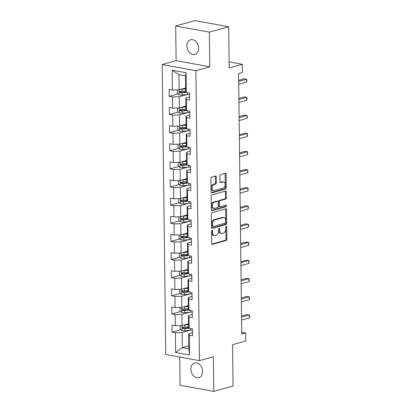<?xml version="1.0" encoding="UTF-8"?>
<svg xmlns="http://www.w3.org/2000/svg" width="412" height="412" viewBox="0 0 412 412"><rect width="100%" height="100%" fill="white"/><g stroke="black" fill="none" stroke-linecap="round" stroke-linejoin="round"><path stroke-width="0.62" d="M212.087 230.287A0.819 0.52 100.3 0 0 211.567 231.235L211.717 243.363A1.174 0.742 100.3 0 0 212.268 244.306A1.174 0.742 100.3 0 0 212.489 244.29L226.137 240.469A1.174 0.742 100.3 0 0 226.883 239.115L226.734 226.986A0.819 0.52 100.3 0 0 226.353 226.327A0.819 0.52 100.3 0 0 226.193 226.337A0.819 0.52 100.3 0 0 225.673 227.285L225.694 228.856A3.749 2.369 100.3 0 1 223.309 233.187L222.171 233.506A3.749 2.369 100.3 0 1 221.455 233.542A3.749 2.369 100.3 0 1 219.704 230.535L219.684 228.964A0.819 0.52 100.3 0 0 219.297 228.305A0.819 0.52 100.3 0 0 219.143 228.315A0.819 0.52 100.3 0 0 218.623 229.263L218.638 230.828A3.749 2.369 100.3 0 1 216.259 235.164L215.121 235.479A3.749 2.369 100.3 0 1 214.405 235.52A3.749 2.369 100.3 0 1 212.649 232.507L212.628 230.941A0.819 0.52 100.3 0 0 212.247 230.282A0.819 0.52 100.3 0 0 212.087 230.287M186.93 46.036A7.643 5.66 -105.7 0 0 194.819 54.456A7.643 5.66 -105.7 0 0 198.584 48.153A7.643 5.66 -105.7 0 0 190.694 39.737A7.643 5.66 -105.7 0 0 186.93 46.036M190.88 369.255A7.643 5.66 -105.7 0 0 198.769 377.675A7.643 5.66 -105.7 0 0 202.534 371.377A7.643 5.66 -105.7 0 0 194.644 362.957A7.643 5.66 -105.7 0 0 190.88 369.255M216.269 176.985A1.174 0.742 100.3 0 0 215.723 176.042A1.174 0.742 100.3 0 0 215.497 176.058L211.67 177.129A1.174 0.742 100.3 0 0 210.923 178.484L211.088 191.951A1.174 0.742 100.3 0 0 211.639 192.893A1.174 0.742 100.3 0 0 211.861 192.878L225.508 189.057A1.174 0.742 100.3 0 0 226.255 187.702L226.09 174.235A1.174 0.742 100.3 0 0 225.544 173.292A1.174 0.742 100.3 0 0 225.318 173.308L220.693 174.6A1.174 0.742 100.3 0 0 219.946 175.955L220.018 181.718A1.174 0.742 100.3 0 0 220.569 182.66A1.174 0.742 100.3 0 0 220.791 182.645L223.083 182.006A3.136 1.983 100.3 0 1 223.685 181.97A3.136 1.983 100.3 0 1 225.132 184.947A3.136 1.983 100.3 0 1 223.16 188.109L214.173 190.627A3.136 1.983 100.3 0 1 213.576 190.658A3.136 1.983 100.3 0 1 212.123 187.681A3.136 1.983 100.3 0 1 214.101 184.525L215.594 184.102A1.174 0.742 100.3 0 0 216.341 182.748L216.269 176.985L215.358 176.82A1.174 0.742 100.3 0 0 215.177 176.145M179.735 357.065L180.08 385.277L213.771 391.4L233.084 385.987L232.579 344.715L245.712 341.033L245.614 332.896L241.751 333.978L238.569 73.542L242.431 72.46L242.333 64.318L229.124 61.918M209.378 32.136L175.692 26.013L176.115 60.657L209.806 66.785L209.378 32.136L228.696 26.723L229.201 68.001L242.333 64.318M209.806 66.785L195.896 70.679L199.439 360.649L165.753 354.526L162.21 64.555L195.896 70.679M213.771 391.4L213.349 356.751L199.439 360.649M212.103 212.623A1.174 0.742 100.3 0 0 211.356 213.977L211.521 227.445A1.174 0.742 100.3 0 0 212.072 228.382A1.174 0.742 100.3 0 0 212.293 228.372L225.946 224.545A1.174 0.742 100.3 0 0 226.688 223.191L226.523 209.729A1.174 0.742 100.3 0 0 225.977 208.786A1.174 0.742 100.3 0 0 225.75 208.796L212.103 212.623M211.305 209.698L211.14 196.23A1.174 0.742 100.3 0 1 211.886 194.876L225.534 191.05A1.174 0.742 100.3 0 1 225.761 191.039A1.174 0.742 100.3 0 1 226.306 191.982L226.379 197.745A1.174 0.742 100.3 0 1 225.632 199.099L220.096 200.649A1.174 0.742 100.3 0 0 219.354 202.004L219.4 205.825A1.174 0.742 100.3 0 0 219.946 206.767A1.174 0.742 100.3 0 0 220.173 206.752L225.936 205.14A0.819 0.52 100.3 0 1 226.09 205.13A0.819 0.52 100.3 0 1 226.471 205.907A0.819 0.52 100.3 0 1 225.956 206.736L212.077 210.625A1.174 0.742 100.3 0 1 211.856 210.635A1.174 0.742 100.3 0 1 211.305 209.698M175.692 26.013L195.005 20.6L228.696 26.723M177.912 93.89L169.183 96.331L172.51 96.938L172.643 108.099L169.322 107.496L169.404 114.469L172.731 115.077L172.865 126.237L169.543 125.634L169.626 132.607L172.952 133.21L173.086 144.375L169.765 143.767L169.847 150.746L173.174 151.348L173.308 162.513L169.986 161.906L170.068 168.884L173.395 169.487L173.529 180.652L170.208 180.044L170.295 187.022L173.617 187.625L173.751 198.785L170.429 198.182L170.517 205.161L173.838 205.763L173.972 216.923L170.65 216.321L170.738 223.299L174.06 223.901L174.194 235.061L170.872 234.459L170.959 241.432L174.281 242.04L174.415 253.2L171.093 252.597L171.181 259.57L174.503 260.178L174.637 271.338L171.315 270.736L171.402 277.709L174.724 278.311L174.858 289.476L171.536 288.869L171.624 295.847L174.946 296.449L175.079 307.615L171.758 307.007L171.845 313.985L175.167 314.588L175.301 325.748L171.979 325.145L172.067 332.123L175.388 332.726L175.63 352.492L189.469 355.01L188.861 348.83L188.675 333.715L192.512 332.639M169.183 96.331L169.1 89.358L172.422 89.96L172.18 70.195L186.018 72.713L186.26 92.479L189.587 93.081L189.669 100.059L186.348 99.452L186.482 110.617L189.808 111.219L189.891 118.193L186.569 117.59L186.703 128.75L190.03 129.358L190.112 136.331L186.791 135.728L186.924 146.888L190.251 147.496L190.334 154.469L187.012 153.867L187.151 165.027L190.473 165.629L190.555 172.607L187.233 172.005L187.372 183.165L190.694 183.767L190.777 190.746L187.455 190.143L187.594 201.303L190.916 201.906L190.998 208.884L187.676 208.276L187.815 219.442L191.137 220.044L191.22 227.022L187.898 226.415L188.037 237.58L191.359 238.182L191.441 245.161L188.119 244.553L188.258 255.718L191.58 256.321L191.668 263.294L188.341 262.691L188.48 273.851L191.801 274.459L191.889 281.432L188.562 280.829L188.701 291.99L192.023 292.597L192.11 299.57L188.784 298.968L188.923 310.128L192.244 310.73L192.332 317.709L189.005 317.106L189.144 328.266L192.466 328.869L192.553 335.847L189.226 335.244L189.469 355.01M185.894 106.069L179.375 107.892L179.241 96.732L186.873 94.595M189.633 96.851L185.797 97.927L185.93 109.087L186.482 110.617M179.241 96.732L172.51 96.938M179.375 107.892L172.643 108.099M186.348 99.452L185.797 97.927M186.116 124.208L179.596 126.031L179.462 114.871L187.094 112.734M189.855 114.989L186.018 116.06L186.152 127.226L186.703 128.75M179.462 114.871L172.731 115.077M179.596 126.031L172.865 126.237M186.569 117.59L186.018 116.06M186.337 142.346L179.817 144.169L179.683 133.009L187.316 130.872M190.076 133.127L186.239 134.199L186.373 145.364L186.924 146.888M179.683 133.009L172.952 133.21M179.817 144.169L173.086 144.375M186.791 135.728L186.239 134.199M186.559 160.479L180.039 162.307L179.905 151.147L187.537 149.01M190.298 151.266L186.461 152.337L186.595 163.502L187.151 165.027M179.905 151.147L173.174 151.348M180.039 162.307L173.308 162.513M187.012 153.867L186.461 152.337M186.78 178.617L180.26 180.446L180.126 169.286L187.759 167.143M190.519 169.399L186.682 170.475L186.816 181.635L187.372 183.165M180.126 169.286L173.395 169.487M180.26 180.446L173.529 180.652M187.233 172.005L186.682 170.475M187.002 196.756L180.487 198.584L180.348 187.424L187.98 185.282M190.741 187.537L186.904 188.614L187.038 199.774L187.594 201.303M180.348 187.424L173.617 187.625M180.487 198.584L173.751 198.785M187.455 190.143L186.904 188.614M187.223 214.894L180.708 216.722L180.569 205.557L188.202 203.42M190.962 205.676L187.125 206.752L187.259 217.912L187.815 219.442M180.569 205.557L173.838 205.763M180.708 216.722L173.972 216.923M187.676 208.276L187.125 206.752M187.445 233.032L180.93 234.861L180.791 223.695L188.423 221.558M191.183 223.814L187.347 224.89L187.481 236.05L188.037 237.58M180.791 223.695L174.06 223.901M180.93 234.861L174.194 235.061M187.898 226.415L187.347 224.89M187.666 251.171L181.151 252.994L181.012 241.834L188.645 239.696M191.405 241.952L187.568 243.029L187.707 254.189L188.258 255.718M181.012 241.834L174.281 242.04M181.151 252.994L174.415 253.2M188.119 244.553L187.568 243.029M187.887 269.309L181.373 271.132L181.234 259.972L188.866 257.835M191.626 260.09L187.79 261.162L187.929 272.327L188.48 273.851M181.234 259.972L174.503 260.178M181.373 271.132L174.637 271.338M188.341 262.691L187.79 261.162M188.109 287.447L181.594 289.27L181.455 278.11L189.087 275.973M191.848 278.229L188.011 279.3L188.15 290.465L188.701 291.99M181.455 278.11L174.724 278.311M181.594 289.27L174.858 289.476M188.562 280.829L188.011 279.3M188.33 305.58L181.816 307.409L181.677 296.249L189.309 294.111M192.069 296.362L188.233 297.438L188.372 308.598L188.923 310.128M181.677 296.249L174.946 296.449M181.816 307.409L175.079 307.615M188.784 298.968L188.233 297.438M188.552 323.719L182.037 325.547L181.898 314.387L189.53 312.244M192.291 314.5L188.454 315.577L188.593 326.737L189.144 328.266M181.898 314.387L175.167 314.588M182.037 325.547L175.301 325.748M189.005 317.106L188.454 315.577M188.825 345.812L182.305 347.635L182.119 332.525L189.752 330.383M182.119 332.525L175.388 332.726M188.861 348.83L182.305 347.635L175.63 352.492M189.226 335.244L188.675 333.715M176.115 60.657L162.21 64.555M245.614 332.896L241.731 332.19M186.26 92.479L185.709 90.949L185.524 75.834L178.968 74.644L179.153 89.759L185.673 87.931M186.018 72.713L185.524 75.834M178.968 74.644L172.18 70.195M179.153 89.759L172.422 89.96M188.84 327.422L186.59 328.055M180.796 329.677L172.067 332.123M188.619 309.283L186.368 309.917M180.574 311.539L171.845 313.985M188.397 291.15L186.147 291.778M180.353 293.401L171.624 295.847M188.176 273.012L185.925 273.64M180.132 275.262L171.402 277.709M187.954 254.874L185.704 255.502M179.91 257.124L171.181 259.57M187.728 236.735L185.477 237.363M179.689 238.991L170.959 241.432M187.506 218.597L185.256 219.225M179.467 220.853L170.738 223.299M187.285 200.459L185.034 201.092M179.246 202.714L170.517 205.161M187.063 182.32L184.813 182.954M179.019 184.576L170.295 187.022M186.842 164.182L184.591 164.815M178.798 166.438L170.068 168.884M186.621 146.049L184.37 146.677M178.576 148.299L169.847 150.746M186.399 127.911L184.149 128.539M178.355 130.161L169.626 132.607M186.178 109.772L183.927 110.401M178.133 112.023L169.404 114.469M185.956 91.634L183.706 92.262M211.711 230.643A0.819 0.52 100.3 0 1 211.722 230.772L211.737 232.342A3.749 2.369 100.3 0 0 213.493 235.355L214.405 235.52M221.455 233.542L220.549 233.377A3.749 2.369 100.3 0 1 218.793 230.37L218.772 228.799A0.819 0.52 100.3 0 0 218.762 228.665M211.897 244.038L225.23 240.304A1.174 0.742 100.3 0 0 225.972 238.95L225.822 226.821A0.819 0.52 100.3 0 0 225.817 226.688M211.701 228.114L225.034 224.38A1.174 0.742 100.3 0 0 225.776 223.026L225.611 209.559A1.174 0.742 100.3 0 0 225.436 208.889M212.566 225.889A0.819 0.52 100.3 0 0 212.953 226.548A0.819 0.52 100.3 0 0 213.107 226.538L225.091 223.18A0.819 0.52 100.3 0 0 225.611 222.233L225.591 220.58A3.749 2.369 100.3 0 0 223.834 217.572A3.749 2.369 100.3 0 0 223.119 217.608L214.93 219.905A3.749 2.369 100.3 0 0 212.551 224.236L212.566 225.889L211.66 225.725A0.819 0.52 100.3 0 0 212.041 226.384L212.953 226.548M223.834 217.572L222.923 217.402A3.749 2.369 100.3 0 0 222.212 217.443L223.119 217.608M211.66 225.725L211.639 224.071A3.749 2.369 100.3 0 1 214.019 219.735L222.212 217.443M219.946 206.767L219.04 206.603A1.174 0.742 100.3 0 1 218.489 205.66L218.442 201.839A1.174 0.742 100.3 0 1 219.189 200.484L224.72 198.934A1.174 0.742 100.3 0 0 225.467 197.58L225.395 191.817A1.174 0.742 100.3 0 0 225.215 191.142M211.485 210.372L225.045 206.572A0.819 0.52 100.3 0 0 225.498 205.264M214.353 202.256A3.136 1.983 100.3 0 0 212.381 205.418A3.136 1.983 100.3 0 0 213.828 208.395A3.136 1.983 100.3 0 0 214.425 208.364L217.593 207.478A1.174 0.742 100.3 0 0 218.339 206.124L218.293 202.297A1.174 0.742 100.3 0 0 217.742 201.36A1.174 0.742 100.3 0 0 217.521 201.37L214.353 202.256L213.442 202.091A3.136 1.983 100.3 0 0 211.469 205.253A3.136 1.983 100.3 0 0 212.922 208.23L213.828 208.395M217.742 201.36L216.83 201.195A1.174 0.742 100.3 0 0 216.609 201.205L217.521 201.37M213.442 202.091L216.609 201.205M213.576 190.658L212.664 190.493A3.136 1.983 100.3 0 1 211.212 187.517A3.136 1.983 100.3 0 1 213.189 184.355L214.688 183.937A1.174 0.742 100.3 0 0 215.43 182.583L215.358 176.82M223.685 181.97L222.774 181.805A3.136 1.983 100.3 0 0 222.176 181.841L223.083 182.006M220.199 182.392L222.176 181.841M211.268 192.625L224.602 188.887A1.174 0.742 100.3 0 0 225.343 187.537L225.179 174.07A1.174 0.742 100.3 0 0 224.998 173.395M180.322 325.598L180.178 329.173L182.011 330.666A3.162 0.721 -0.7 0 0 184.906 330.764L190.504 330.326A9.136 2.081 -0.7 0 0 192.481 330.11M184.02 324.991A3.162 0.721 -0.7 0 0 184.833 324.955L188.567 324.661M185.719 324.512L188.562 324.29M188.634 326.865L184.864 327.164A3.162 0.721 179.3 0 1 182.743 327.159C181.924 327.53 181.929 327.998 182.763 328.555A3.162 0.721 -0.7 0 0 184.88 328.555L189.129 328.22M189 327.864L184.442 328.225A1.612 0.366 179.3 0 1 183.876 328.246L183.129 327.525M241.545 317.163L249.445 314.948L249.481 317.853L241.581 320.067M241.535 316.112L247.169 314.536L249.445 314.948L249.79 316.576L249.481 317.853M180.101 307.46L179.951 311.034L181.79 312.528A3.162 0.721 -0.7 0 0 184.684 312.631L190.282 312.188A9.136 2.081 -0.7 0 0 192.26 311.972M183.798 306.852A3.162 0.721 -0.7 0 0 184.612 306.816L188.346 306.523M185.498 306.379L188.341 306.152M188.413 308.727L184.643 309.026A3.162 0.721 179.3 0 1 182.521 309.021C181.702 309.397 181.707 309.86 182.542 310.416A3.162 0.721 -0.7 0 0 184.658 310.421L188.907 310.087M188.778 309.726L184.221 310.087A1.612 0.366 179.3 0 1 183.654 310.107L182.907 309.386M179.874 289.322L179.73 292.896L181.568 294.389A3.162 0.721 -0.7 0 0 184.463 294.492L190.061 294.05A9.136 2.081 -0.7 0 0 192.038 293.833M183.577 288.714A3.162 0.721 -0.7 0 0 184.391 288.678L188.124 288.385M185.276 288.24L188.119 288.014M188.191 290.589L184.422 290.887A3.162 0.721 179.3 0 1 182.3 290.882C181.481 291.258 181.486 291.722 182.32 292.278A3.162 0.721 -0.7 0 0 184.437 292.283L188.686 291.948M188.552 291.588L183.999 291.948A1.612 0.366 179.3 0 1 183.433 291.969L182.686 291.253M241.324 299.024L249.224 296.81L249.26 299.72L241.36 301.929M241.314 297.974L246.948 296.398L249.224 296.81L249.569 298.442L249.26 299.72M241.102 280.886L249.002 278.672L249.039 281.581L241.138 283.791M241.092 279.841L246.726 278.26L249.002 278.672L249.348 280.304L249.039 281.581M179.653 271.184L179.508 274.758L181.347 276.251A3.162 0.721 -0.7 0 0 184.241 276.354L189.839 275.911A9.136 2.081 -0.7 0 0 191.817 275.695M183.355 270.576A3.162 0.721 -0.7 0 0 184.169 270.54L187.903 270.246M185.055 270.102L187.898 269.875M187.97 272.45L184.2 272.749A3.162 0.721 179.3 0 1 182.078 272.744C181.259 273.12 181.265 273.583 182.099 274.14A3.162 0.721 -0.7 0 0 184.215 274.145L188.464 273.81M188.33 273.45L183.778 273.81A1.612 0.366 179.3 0 1 183.211 273.831L182.465 273.115M179.431 253.05L179.287 256.625L181.125 258.118A3.162 0.721 -0.7 0 0 184.02 258.216L189.618 257.773A9.136 2.081 -0.7 0 0 191.595 257.557M183.134 252.443A3.162 0.721 -0.7 0 0 183.948 252.402L187.681 252.108M184.833 251.964L187.676 251.742M187.748 254.312L183.979 254.611A3.162 0.721 179.3 0 1 181.857 254.611C181.038 254.982 181.043 255.445 181.877 256.007A3.162 0.721 -0.7 0 0 183.994 256.007L188.243 255.672M188.109 255.311L183.556 255.672A1.612 0.366 179.3 0 1 182.985 255.692L182.243 254.977M179.21 234.912L179.065 238.486L180.904 239.98A3.162 0.721 -0.7 0 0 183.798 240.078L189.396 239.635A9.136 2.081 -0.7 0 0 191.374 239.423M182.913 234.304A3.162 0.721 -0.7 0 0 183.726 234.263L187.46 233.97M184.612 233.825L187.455 233.604M187.527 236.174L183.757 236.473A3.162 0.721 179.3 0 1 181.635 236.473C180.817 236.843 180.822 237.307 181.656 237.868A3.162 0.721 -0.7 0 0 183.773 237.868L188.021 237.533M187.887 237.178L183.335 237.533A1.612 0.366 179.3 0 1 182.763 237.554L182.022 236.838M240.881 262.748L248.781 260.533L248.817 263.443L240.917 265.658M240.865 261.702L246.505 260.121L248.781 260.533L249.126 262.166L248.817 263.443M240.66 244.61L248.56 242.4L248.59 245.305L240.696 247.519M240.644 243.564L246.283 241.983L248.56 242.4L248.905 244.028L248.59 245.305M240.438 226.471L248.338 224.262L248.369 227.167L240.474 229.381M240.423 225.426L246.062 223.845L248.338 224.262L248.683 225.889L248.369 227.167M240.217 208.338L248.117 206.124L248.148 209.028L240.253 211.243M240.201 207.287L245.84 205.706L248.117 206.124L248.462 207.751L248.148 209.028M239.995 190.2L247.895 187.985L247.926 190.89L240.031 193.104M239.98 189.149L245.619 187.573L247.895 187.985L248.24 189.613L247.926 190.89M239.774 172.062L247.669 169.847L247.705 172.752L239.81 174.966M239.758 171.011L245.392 169.435L247.669 169.847L248.019 171.474L247.705 172.752M239.552 153.923L247.447 151.709L247.483 154.618L239.588 156.828M239.537 152.873L245.171 151.297L247.447 151.709L247.797 153.341L247.483 154.618M239.331 135.785L247.226 133.57L247.262 136.48L239.367 138.69M239.315 134.739L244.949 133.158L247.226 133.57L247.576 135.203L247.262 136.48M239.109 117.647L247.004 115.432L247.04 118.342L239.145 120.556M239.094 116.601L244.728 115.02L247.004 115.432L247.355 117.065L247.04 118.342M178.988 216.774L178.844 220.348L180.683 221.841A3.162 0.721 -0.7 0 0 183.577 221.939L189.175 221.502A9.136 2.081 -0.7 0 0 191.153 221.285M182.691 216.166A3.162 0.721 -0.7 0 0 183.505 216.125L187.239 215.831M184.391 215.687L187.233 215.466M187.305 218.041L183.531 218.334A3.162 0.721 179.3 0 1 181.414 218.334C180.595 218.705 180.6 219.169 181.435 219.73A3.162 0.721 -0.7 0 0 183.551 219.73L187.8 219.395M187.666 219.04L183.113 219.395A1.612 0.366 179.3 0 1 182.542 219.416L181.8 218.7M178.767 198.636L178.623 202.21L180.461 203.703A3.162 0.721 -0.7 0 0 183.355 203.801L188.953 203.363A9.136 2.081 -0.7 0 0 190.931 203.147M182.465 198.028A3.162 0.721 -0.7 0 0 183.283 197.987L187.012 197.693M184.169 197.549L187.012 197.327M187.084 199.902L183.309 200.196A3.162 0.721 179.3 0 1 181.192 200.196C180.374 200.567 180.379 201.035 181.213 201.592A3.162 0.721 -0.7 0 0 183.33 201.592L187.573 201.257M187.445 200.902L182.892 201.257A1.612 0.366 179.3 0 1 182.32 201.277L181.579 200.562M178.545 180.497L178.401 184.071L180.24 185.565A3.162 0.721 -0.7 0 0 183.134 185.663L188.732 185.225A9.136 2.081 -0.7 0 0 190.71 185.009M182.243 179.889A3.162 0.721 -0.7 0 0 183.062 179.853L186.791 179.56M183.948 179.411L186.791 179.189M186.863 181.764L183.088 182.063A3.162 0.721 179.3 0 1 180.971 182.058C180.152 182.428 180.157 182.897 180.992 183.453A3.162 0.721 -0.7 0 0 183.108 183.453L187.352 183.124M187.223 182.763L182.671 183.124A1.612 0.366 179.3 0 1 182.099 183.144L181.357 182.423M178.324 162.359L178.18 165.933L180.018 167.427A3.162 0.721 -0.7 0 0 182.913 167.53L188.511 167.087A9.136 2.081 -0.7 0 0 190.488 166.87M182.022 161.751A3.162 0.721 -0.7 0 0 182.84 161.715L186.569 161.422M183.726 161.277L186.569 161.051M186.641 163.626L182.866 163.925A3.162 0.721 179.3 0 1 180.75 163.919C179.931 164.295 179.936 164.759 180.765 165.315A3.162 0.721 -0.7 0 0 182.887 165.32L187.13 164.985M187.002 164.625L182.449 164.985A1.612 0.366 179.3 0 1 181.877 165.006L181.136 164.29M178.102 144.221L177.958 147.795L179.797 149.288A3.162 0.721 -0.7 0 0 182.691 149.391L188.289 148.948A9.136 2.081 -0.7 0 0 190.267 148.732M181.8 143.613A3.162 0.721 -0.7 0 0 182.619 143.577L186.348 143.283M183.505 143.139L186.348 142.912M186.42 145.488L182.645 145.786A3.162 0.721 179.3 0 1 180.528 145.781C179.704 146.157 179.714 146.62 180.544 147.177A3.162 0.721 -0.7 0 0 182.665 147.182L186.909 146.847M186.78 146.487L182.222 146.847A1.612 0.366 179.3 0 1 181.656 146.868L180.914 146.152M177.881 126.082L177.737 129.656L179.575 131.15A3.162 0.721 -0.7 0 0 182.47 131.253L188.068 130.81A9.136 2.081 -0.7 0 0 190.045 130.594M181.579 125.475A3.162 0.721 -0.7 0 0 182.398 125.439L186.126 125.145M183.283 125.001L186.126 124.774M186.198 127.349L182.423 127.648A3.162 0.721 179.3 0 1 180.307 127.648C179.483 128.019 179.493 128.482 180.322 129.038A3.162 0.721 -0.7 0 0 182.444 129.044L186.688 128.709M186.559 128.348L182.001 128.709A1.612 0.366 179.3 0 1 181.435 128.729L180.693 128.014M177.66 107.949L177.515 111.523L179.354 113.017A3.162 0.721 -0.7 0 0 182.248 113.115L187.846 112.672A9.136 2.081 -0.7 0 0 189.824 112.455M181.357 107.341A3.162 0.721 -0.7 0 0 182.176 107.3L185.905 107.007M183.062 106.862L185.9 106.641M185.977 109.211L182.202 109.51A3.162 0.721 179.3 0 1 180.085 109.51C179.261 109.88 179.272 110.344 180.101 110.905A3.162 0.721 -0.7 0 0 182.222 110.905L186.466 110.57M186.337 110.21L181.78 110.57A1.612 0.366 179.3 0 1 181.213 110.591L180.471 109.875M238.888 99.508L246.783 97.299L246.819 100.204L238.924 102.418M238.872 98.463L244.507 96.882L246.783 97.299L247.133 98.926L246.819 100.204M177.438 89.811L177.294 93.385L179.132 94.878A3.162 0.721 -0.7 0 0 182.027 94.976L187.625 94.533A9.136 2.081 -0.7 0 0 189.602 94.322M181.136 89.203A3.162 0.721 -0.7 0 0 181.955 89.162L185.683 88.868M182.84 88.724L185.678 88.503M185.755 91.073L181.98 91.371A3.162 0.721 179.3 0 1 179.864 91.371C179.04 91.742 179.045 92.206 179.879 92.767A3.162 0.721 -0.7 0 0 182.001 92.767L186.245 92.432M186.116 92.077L181.558 92.432A1.612 0.366 179.3 0 1 180.992 92.453L180.245 91.737M238.666 81.37L246.561 79.161L246.597 82.065L238.703 84.28M238.651 80.325L244.285 78.744L246.561 79.161L246.912 80.788L246.597 82.065M211.737 232.342L212.649 232.507M218.772 228.799L219.684 228.964M218.793 230.37L219.704 230.535M225.822 226.821L226.734 226.986M225.972 238.95L226.883 239.115M225.23 240.304L226.137 240.469M212.062 244.213L212.489 244.29M211.722 230.772L212.628 230.941M225.611 209.559L226.523 209.729M225.776 223.026L226.688 223.191M225.034 224.38L225.946 224.545M211.866 228.294L212.293 228.372M214.019 219.735L214.93 219.905M211.639 224.071L212.551 224.236M225.395 191.817L226.306 191.982M225.467 197.58L226.379 197.745M224.72 198.934L225.632 199.099M219.189 200.484L220.096 200.649M218.442 201.839L219.354 202.004M218.489 205.66L219.4 205.825M225.045 206.572L225.956 206.736M211.65 210.547L212.077 210.625M215.43 182.583L216.341 182.748M214.688 183.937L215.594 184.102M213.189 184.355L214.101 184.525M220.363 182.567L220.791 182.645M225.179 174.07L226.09 174.235M225.343 187.537L226.255 187.702M224.602 188.887L225.508 189.057M211.433 192.801L211.861 192.878M181.903 325.552L181.965 330.63M190.483 328.508L190.504 330.326M184.88 328.555L184.906 330.764M184.833 324.955L184.864 327.164M183.876 328.246L182.763 328.555M181.682 307.414L181.743 312.492M190.262 310.37L190.282 312.188M184.658 310.421L184.684 312.631M184.612 306.816L184.643 309.026M183.654 310.107L182.542 310.416M181.46 289.276L181.522 294.353M190.04 292.237L190.061 294.05M184.437 292.283L184.463 294.492M184.391 288.678L184.422 290.887M183.433 291.969L182.32 292.278M181.239 271.137L181.301 276.215M189.819 274.098L189.839 275.911M184.215 274.145L184.241 276.354M184.169 270.54L184.2 272.749M183.211 273.831L182.099 274.14M181.017 252.999L181.079 258.077M189.597 255.96L189.618 257.773M183.994 256.007L184.02 258.216M183.948 252.402L183.979 254.611M182.985 255.692L181.877 256.007M180.796 234.861L180.858 239.939M189.376 237.822L189.396 239.635M183.773 237.868L183.798 240.078M183.726 234.263L183.757 236.473M182.763 237.554L181.656 237.868M180.574 216.722L180.636 221.805M189.154 219.684L189.175 221.502M183.551 219.73L183.577 221.939M183.505 216.125L183.531 218.334M182.542 219.416L181.435 219.73M180.353 198.589L180.415 203.667M188.933 201.545L188.953 203.363M183.33 201.592L183.355 203.801M183.283 197.987L183.309 200.196M182.32 201.277L181.213 201.592M180.132 180.451L180.193 185.529M188.711 183.407L188.732 185.225M183.108 183.453L183.134 185.663M183.062 179.853L183.088 182.063M182.099 183.144L180.992 183.453M179.91 162.313L179.972 167.39M188.49 165.269L188.511 167.087M182.887 165.32L182.913 167.53M182.84 161.715L182.866 163.925M181.877 165.006L180.765 165.315M179.689 144.174L179.75 149.252M188.263 147.136L188.289 148.948M182.665 147.182L182.691 149.391M182.619 143.577L182.645 145.786M181.656 146.868L180.544 147.177M179.467 126.036L179.529 131.114M188.042 128.997L188.068 130.81M182.444 129.044L182.47 131.253M182.398 125.439L182.423 127.648M181.435 128.729L180.322 129.038M179.246 107.898L179.308 112.976M187.821 110.859L187.846 112.672M182.222 110.905L182.248 113.115M182.176 107.3L182.202 109.51M181.213 110.591L180.101 110.905M179.024 89.759L179.086 94.837M187.599 92.721L187.625 94.533M182.001 92.767L182.027 94.976M181.955 89.162L181.98 91.371M180.992 92.453L179.879 92.767"/></g></svg>
